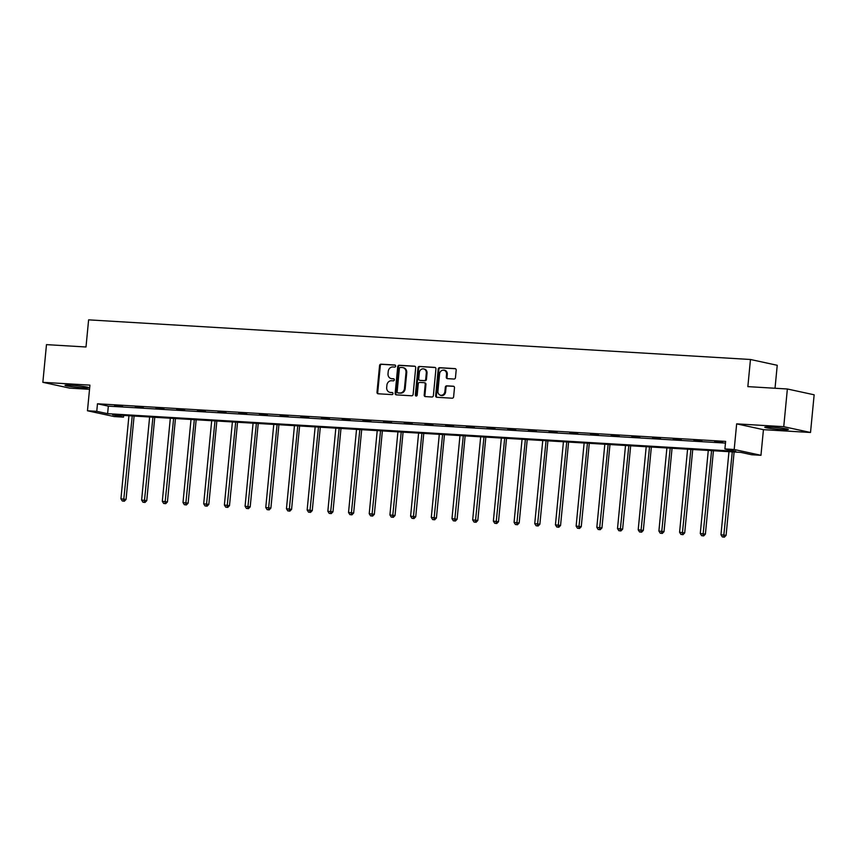 <?xml version="1.0" encoding="UTF-8"?>
<svg xmlns="http://www.w3.org/2000/svg" width="857" height="857" viewBox="0 0 857 857"><rect width="100%" height="100%" fill="white"/><g stroke="black" fill="none" stroke-linecap="round" stroke-linejoin="round"><path stroke-width="1.29" d="M395.655 366.1A1.039 0.911 -77.8 0 0 394.841 365.007L381.011 364.182A1.489 1.296 -77.8 0 0 379.565 365.585L376.994 392.217A1.489 1.296 -77.8 0 0 378.162 393.781L391.992 394.606A1.039 0.911 -77.8 0 0 392.185 392.538L390.396 392.431A4.767 4.167 -77.8 0 1 389.849 392.345A4.767 4.167 -77.8 0 1 386.689 387.439L386.903 385.222A4.767 4.167 -77.8 0 1 391.52 380.733L393.32 380.84A1.039 0.911 -77.8 0 0 393.513 378.773L391.724 378.665A4.767 4.167 -77.8 0 1 391.167 378.59A4.767 4.167 -77.8 0 1 388.017 373.673L388.232 371.456A4.767 4.167 -77.8 0 1 392.849 366.967L394.638 367.075A1.039 0.911 -77.8 0 0 395.655 366.1M770.925 427.129A11.837 0.771 -174.5 0 0 764.787 427.215A11.837 0.771 -174.5 0 0 782.216 429.582A11.837 0.771 -174.5 0 0 788.354 429.486A11.837 0.771 -174.5 0 0 770.925 427.129M71.152 385.232A11.837 0.771 -174.5 0 0 65.014 385.318A11.837 0.771 -174.5 0 0 82.443 387.675A11.837 0.771 -174.5 0 0 88.582 387.589A11.837 0.771 -174.5 0 0 71.152 385.232M454.017 379.04A1.489 1.296 -77.8 0 0 455.463 377.637L456.181 370.17A1.489 1.296 -77.8 0 0 455.024 368.606L439.662 367.696A1.489 1.296 -77.8 0 0 438.216 369.088L435.645 395.73A1.489 1.296 -77.8 0 0 436.802 397.284L452.175 398.205A1.489 1.296 -77.8 0 0 453.61 396.802L454.489 387.782A1.489 1.296 -77.8 0 0 453.321 386.218L446.754 385.832A1.489 1.296 -77.8 0 0 445.308 387.225L444.869 391.703A3.985 3.482 -77.8 0 1 437.906 391.285L439.598 373.748A3.985 3.482 -77.8 0 1 446.561 374.166L446.283 377.091A1.489 1.296 -77.8 0 0 447.44 378.655L454.017 379.04M724.904 448.939L734.192 449.497L760.962 455.303L751.685 454.746L740.823 452.389L112.674 414.777L123.526 417.134L114.249 416.577L87.468 410.771L96.755 411.328L107.607 413.674L735.767 451.285L724.904 448.939L725.633 441.398L97.473 403.786L96.755 411.328M87.468 410.771L89.931 385.136L42.85 382.318L46.482 344.632L86 346.989L88.614 319.854L750.464 359.49L747.85 386.625L787.369 388.992L783.748 426.679L736.656 423.861L734.192 449.497M415.688 367.749A1.489 1.296 -77.8 0 0 414.531 366.185L399.169 365.264A1.489 1.296 -77.8 0 0 397.723 366.667L395.163 393.309A1.489 1.296 -77.8 0 0 396.32 394.863L411.681 395.784A1.489 1.296 -77.8 0 0 413.128 394.381L415.688 367.749M419.416 366.475L434.778 367.396A1.489 1.296 -77.8 0 1 435.934 368.96L433.374 395.591A1.489 1.296 -77.8 0 1 431.928 396.995L425.351 396.598A1.489 1.296 -77.8 0 1 424.194 395.045L425.233 384.247A1.489 1.296 -77.8 0 0 424.076 382.683L419.716 382.426A1.489 1.296 -77.8 0 0 418.27 383.829L417.188 395.066A1.039 0.911 -77.8 0 1 415.356 394.959L417.97 367.878A1.489 1.296 -77.8 0 1 419.416 366.475L435.26 367.546M787.369 388.992L814.15 394.798L810.518 432.485L783.748 426.679M42.85 382.318L69.631 388.125L89.535 389.314M775.028 388.253L777.235 365.286L750.464 359.49M97.473 403.786L108.336 406.143L725.472 443.09M114.613 405.918L122.572 406.4L114.645 405.64M135.31 407.161L143.258 407.632L135.331 406.871M155.995 408.393L163.955 408.875L156.028 408.114M176.681 409.635L184.641 410.117L176.713 409.357M197.378 410.878L205.337 411.349L197.399 410.589M218.064 412.11L226.023 412.592L218.096 411.831M238.76 413.353L246.72 413.835L238.782 413.074M259.446 414.595L267.405 415.067L259.478 414.306M280.143 415.827L288.102 416.309L280.164 415.549M300.828 417.07L308.788 417.541L300.861 416.791M321.525 418.312L329.484 418.784L321.546 418.023M342.211 419.544L350.17 420.026L342.243 419.266M362.907 420.787L370.867 421.258L362.929 420.508M383.593 422.03L391.553 422.501L383.625 421.74M404.29 423.262L412.249 423.744L404.311 422.983M424.976 424.504L432.935 424.976L425.008 424.226M445.672 425.747L453.621 426.218L445.694 425.458M466.358 426.979L474.317 427.461L466.39 426.7M487.055 428.221L495.003 428.693L487.076 427.943M507.74 429.464L515.7 429.935L507.773 429.175M528.437 430.696L536.386 431.178L528.458 430.418M549.123 431.939L557.082 432.41L549.155 431.649M569.809 433.171L577.768 433.653L569.841 432.892M590.505 434.413L598.465 434.895L590.527 434.135M611.191 435.656L619.15 436.127L611.223 435.367M631.888 436.888L639.847 437.37L631.909 436.609M652.573 438.131L660.533 438.613L652.606 437.852M673.27 439.373L681.229 439.845L673.291 439.084M693.956 440.605L701.915 441.087L693.988 440.327M714.652 441.848L722.612 442.33L714.674 441.569M736.656 423.861L763.437 429.668L810.518 432.485M763.437 429.668L760.962 455.303M123.697 415.431L123.526 417.134M108.336 406.143L107.607 413.674M391.167 378.59L391.895 378.74A4.767 4.167 -77.8 0 0 392.452 378.815L391.724 378.665M393.92 378.912L392.452 378.815M389.849 392.345L390.567 392.506A4.767 4.167 -77.8 0 0 391.124 392.581L390.396 392.431M392.592 392.667L391.124 392.581M395.238 365.146L381.729 364.332A1.489 1.296 -77.8 0 0 380.283 365.735L377.723 392.377A1.489 1.296 -77.8 0 0 378.398 393.792M415.024 366.325L399.887 365.425A1.489 1.296 -77.8 0 0 398.451 366.828L395.88 393.459A1.489 1.296 -77.8 0 0 396.555 394.873M400.401 367.428A1.039 0.911 -77.8 0 0 399.394 368.403L397.134 391.788A1.039 0.911 -77.8 0 0 397.948 392.881L399.833 392.988A4.767 4.167 -77.8 0 0 404.461 388.51L406.004 372.527A4.767 4.167 -77.8 0 0 402.844 367.61A4.767 4.167 -77.8 0 0 402.287 367.535L400.401 367.428M398.441 392.988A1.039 0.911 -77.8 0 0 398.676 393.031L397.948 392.881M402.844 367.61L403.561 367.771A4.767 4.167 -77.8 0 1 406.721 372.677L405.179 388.66A4.767 4.167 -77.8 0 1 400.562 393.149L398.676 393.031M424.793 382.843A1.489 1.296 -77.8 0 1 425.95 384.397L424.911 395.206A1.489 1.296 -77.8 0 0 425.586 396.62M420.134 366.635A1.489 1.296 -77.8 0 0 418.687 368.039L416.084 395.12A1.039 0.911 -77.8 0 0 416.427 396.03M426.315 373.031A3.985 3.482 -77.8 0 0 419.341 372.613L418.752 378.794A1.489 1.296 -77.8 0 0 419.909 380.347L424.269 380.615A1.489 1.296 -77.8 0 0 425.715 379.212L426.315 373.031L427.032 373.191A3.985 3.482 -77.8 0 0 424.397 369.088L423.669 368.928M420.294 380.433A1.489 1.296 -77.8 0 0 420.637 380.508L419.909 380.347M427.032 373.191L426.443 379.362A1.489 1.296 -77.8 0 1 424.997 380.765L420.637 380.508M443.926 370.063L444.644 370.224A3.985 3.482 -77.8 0 1 447.29 374.327L447 377.251A1.489 1.296 -77.8 0 0 447.675 378.665M440.552 395.388L441.269 395.548A3.985 3.482 -77.8 0 0 445.597 391.863L444.869 391.703M453.814 386.368L447.472 385.982A1.489 1.296 -77.8 0 0 446.026 387.385L445.597 391.863M455.506 368.756L440.38 367.846A1.489 1.296 -77.8 0 0 438.934 369.249L436.374 395.891A1.489 1.296 -77.8 0 0 437.038 397.305M128.936 415.752L120.933 498.838L126.054 499.438L134.088 416.063M123.601 501.056L122.283 500.981L124.329 501.216L123.601 501.056L132.246 415.945M122.283 500.981L120.933 498.838M126.054 499.438L124.329 501.216M149.621 416.984L141.619 500.081L146.751 500.67L154.774 417.295M144.297 502.298L142.969 502.223L145.015 502.459L144.297 502.298L152.942 417.188M142.969 502.223L141.619 500.081M146.751 500.67L145.015 502.459M170.318 418.227L162.316 501.324L167.436 501.913L175.46 418.537M164.983 503.541L163.666 503.455L165.712 503.691L164.983 503.541L173.628 418.43M163.666 503.455L162.316 501.324M167.436 501.913L165.712 503.691M191.004 419.469L183.002 502.556L188.133 503.145L196.157 419.78M185.68 504.773L184.351 504.698L186.398 504.934L185.68 504.773L194.325 419.662M184.351 504.698L183.002 502.556M188.133 503.145L186.398 504.934M211.69 420.701L203.698 503.798L208.819 504.387L216.842 421.012M206.366 506.016L205.037 505.93L207.094 506.176L206.366 506.016L215.011 420.905M205.037 505.93L203.698 503.798M208.819 504.387L207.094 506.176M232.386 421.944L224.384 505.041L229.505 505.63L237.539 422.255M227.062 507.258L225.734 507.173L227.78 507.408L227.062 507.258L235.696 422.147M225.734 507.173L224.384 505.041M229.505 505.63L227.78 507.408M253.072 423.187L245.081 506.273L250.201 506.862L258.225 423.487M247.748 508.49L246.42 508.415L248.476 508.651L247.748 508.49L256.393 423.379M246.42 508.415L245.081 506.273M250.201 506.862L248.476 508.651M273.769 424.419L265.766 507.515L270.887 508.105L278.921 424.729M268.445 509.733L267.116 509.647L269.162 509.894L268.445 509.733L277.079 424.622M267.116 509.647L265.766 507.515M270.887 508.105L269.162 509.894M294.454 425.661L286.452 508.758L291.584 509.347L299.607 425.972M289.13 510.976L287.802 510.89L289.859 511.126L289.13 510.976L297.775 425.865M287.802 510.89L286.452 508.758M291.584 509.347L289.859 511.126M315.151 426.904L307.149 509.99L312.269 510.579L320.304 427.204M309.827 512.207L308.499 512.132L310.545 512.368L309.827 512.207L318.461 427.097M308.499 512.132L307.149 509.99M312.269 510.579L310.545 512.368M335.837 428.136L327.835 511.233L332.966 511.822L340.99 428.446M330.513 513.45L329.184 513.364L331.241 513.6L330.513 513.45L339.158 428.339M329.184 513.364L327.835 511.233M332.966 511.822L331.241 513.6M356.533 429.378L348.531 512.475L353.652 513.064L361.686 429.689M351.209 514.682L349.881 514.607L351.927 514.843L351.209 514.682L359.844 429.571M349.881 514.607L348.531 512.475M353.652 513.064L351.927 514.843M377.219 430.621L369.217 513.707L374.348 514.296L382.372 430.921M371.895 515.925L370.567 515.85L372.624 516.085L371.895 515.925L380.54 430.814M370.567 515.85L369.217 513.707M374.348 514.296L372.624 516.085M397.916 431.853L389.914 514.95L395.034 515.539L403.069 432.164M392.592 517.167L391.263 517.082L393.309 517.317L392.592 517.167L401.226 432.057M391.263 517.082L389.914 514.95M395.034 515.539L393.309 517.317M418.602 433.096L410.599 516.193L415.731 516.782L423.754 433.406M413.278 518.399L411.949 518.324L414.006 518.56L413.278 518.399L421.923 433.288M411.949 518.324L410.599 516.193M415.731 516.782L414.006 518.56M439.298 434.338L431.296 517.424L436.417 518.014L444.451 434.638M433.963 519.642L432.646 519.567L434.692 519.803L433.963 519.642L442.608 434.531M432.646 519.567L431.296 517.424M436.417 518.014L434.692 519.803M459.984 435.57L451.982 518.667L457.113 519.256L465.137 435.881M454.66 520.885L453.332 520.799L455.388 521.035L454.66 520.885L463.305 435.774M453.332 520.799L451.982 518.667M457.113 519.256L455.388 521.035M480.681 436.813L472.678 519.899L477.799 520.499L485.833 437.124M475.346 522.117L474.028 522.042L476.074 522.277L475.346 522.117L483.991 437.006M474.028 522.042L472.678 519.899M477.799 520.499L476.074 522.277M501.366 438.045L493.364 521.142L498.495 521.731L506.519 438.356M496.042 523.359L494.714 523.284L496.76 523.52L496.042 523.359L504.687 438.248M494.714 523.284L493.364 521.142M498.495 521.731L496.76 523.52M522.063 439.287L514.061 522.384L519.181 522.974L527.216 439.598M516.728 524.602L515.411 524.516L517.457 524.752L516.728 524.602L525.373 439.491M515.411 524.516L514.061 522.384M519.181 522.974L517.457 524.752M542.749 440.53L534.747 523.616L539.878 524.216L547.902 440.841M537.425 525.834L536.096 525.759L538.142 525.994L537.425 525.834L546.07 440.723M536.096 525.759L534.747 523.616M539.878 524.216L538.142 525.994M563.435 441.762L555.443 524.859L560.564 525.448L568.587 442.073M558.111 527.076L556.793 527.001L558.839 527.237L558.111 527.076L566.756 441.966M556.793 527.001L555.443 524.859M560.564 525.448L558.839 527.237M584.131 443.005L576.129 526.102L581.26 526.691L589.284 443.315M578.807 528.319L577.479 528.233L579.525 528.469L578.807 528.319L587.441 443.208M577.479 528.233L576.129 526.102M581.26 526.691L579.525 528.469M604.817 444.247L596.826 527.334L601.946 527.933L609.97 444.558M599.493 529.551L598.165 529.476L600.221 529.712L599.493 529.551L608.138 444.44M598.165 529.476L596.826 527.334M601.946 527.933L600.221 529.712M625.514 445.479L617.511 528.576L622.632 529.165L630.666 445.79M620.189 530.794L618.861 530.719L620.907 530.954L620.189 530.794L628.824 445.683M618.861 530.719L617.511 528.576M622.632 529.165L620.907 530.954M646.199 446.722L638.197 529.819L643.328 530.408L651.352 447.033M640.875 532.036L639.547 531.951L641.604 532.186L640.875 532.036L649.52 446.925M639.547 531.951L638.197 529.819M643.328 530.408L641.604 532.186M666.896 447.965L658.894 531.051L664.014 531.64L672.049 448.275M661.572 533.268L660.244 533.193L662.29 533.429L661.572 533.268L670.206 448.157M660.244 533.193L658.894 531.051M664.014 531.64L662.29 533.429M687.582 449.197L679.58 532.293L684.711 532.883L692.735 449.507M682.258 534.511L680.929 534.425L682.986 534.672L682.258 534.511L690.903 449.4M680.929 534.425L679.58 532.293M684.711 532.883L682.986 534.672M708.278 450.439L700.276 533.536L705.397 534.125L713.431 450.75M702.954 535.754L701.626 535.668L703.672 535.904L702.954 535.754L711.589 450.643M701.626 535.668L700.276 533.536M705.397 534.125L703.672 535.904M728.964 451.682L720.962 534.768L726.093 535.357L734.117 451.982M723.64 536.985L722.312 536.91L724.369 537.146L723.64 536.985L732.285 451.875M722.312 536.91L720.962 534.768M726.093 535.357L724.369 537.146M377.723 392.377L376.994 392.217M380.283 365.735L379.565 365.585M381.729 364.332L381.011 364.182M395.88 393.459L395.163 393.309M398.451 366.828L397.723 366.667M399.887 365.425L399.169 365.264M400.562 393.149L399.833 392.988M405.179 388.66L404.461 388.51M406.721 372.677L406.004 372.527M424.911 395.206L424.194 395.045M425.95 384.397L425.233 384.247M416.084 395.12L415.356 394.959M418.687 368.039L417.97 367.878M424.997 380.765L424.269 380.615M426.443 379.362L425.715 379.212M447 377.251L446.283 377.091M447.29 374.327L446.561 374.166M446.026 387.385L445.308 387.225M447.472 385.982L446.754 385.832M436.374 395.891L435.645 395.73M438.934 369.249L438.216 369.088M440.38 367.846L439.662 367.696M398.548 393.02L397.83 392.86M424.965 382.865L424.247 382.704M420.466 380.487L419.737 380.326"/></g></svg>
